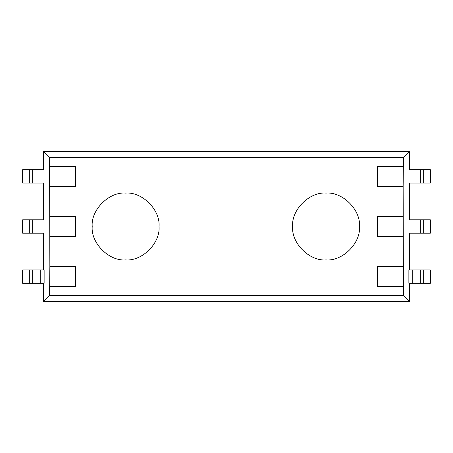 <?xml version="1.0" encoding="UTF-8"?>
<svg xmlns="http://www.w3.org/2000/svg" width="453" height="453" viewBox="0 0 453 453"><rect width="100%" height="100%" fill="white"/><g stroke="black" fill="none" stroke-linecap="round" stroke-linejoin="round"><path stroke-width="0.68" d="M420.327 219.818L408.974 219.818L408.974 233.182L423.668 233.182L423.668 219.818L420.327 219.818L420.327 233.182M423.668 219.818L430.35 219.818L430.35 233.182L423.668 233.182M32.673 233.182L44.026 233.182L44.026 219.818L29.332 219.818L29.332 233.182L32.673 233.182L32.673 219.818M29.332 233.182L22.65 233.182L22.65 219.818L29.332 219.818M32.673 183.074L44.026 183.074L44.026 169.711L29.332 169.711L29.332 183.074L32.673 183.074L32.673 169.711M29.332 183.074L22.65 183.074L22.65 169.711L29.332 169.711M40.764 283.289L44.128 283.289L44.128 269.926L29.332 269.926L29.332 283.289L40.764 283.289L40.764 269.926M29.332 283.289L22.65 283.289L22.65 269.926L29.332 269.926M423.668 183.074L408.974 183.074L408.974 169.711L430.35 169.711L430.35 183.074L423.668 183.074L423.668 169.711M412.236 269.926L408.872 269.926L408.872 283.289L423.668 283.289L423.668 269.926L412.236 269.926L412.236 283.289M423.668 269.926L430.35 269.926L430.35 283.289L423.668 283.289M43.437 233.182L43.437 269.926M43.437 283.289L43.437 301.664L49.575 295.526L49.853 266.585L75.725 266.585L75.725 286.63L49.853 286.63M409.563 169.711L409.563 151.336L403.425 157.474L49.575 157.474L49.853 266.585M49.575 157.474L43.437 151.336L43.437 169.711M43.437 183.074L43.437 219.818M409.563 219.818L409.563 183.074M403.147 166.37L377.275 166.37L377.275 186.415L403.147 186.415L403.425 157.474M403.147 186.415L403.425 295.526L409.563 301.664L409.563 283.289M409.563 269.926L409.563 233.182M92.214 226.5C90.719 209.971 109.088 191.602 125.617 193.097C142.146 191.602 160.515 209.971 159.02 226.5C160.515 243.029 142.146 261.398 125.617 259.903C109.088 261.398 90.719 243.029 92.214 226.5M292.644 226.5C291.149 209.971 309.518 191.602 326.047 193.097C342.576 191.602 360.945 209.971 359.45 226.5C360.945 243.029 342.576 261.398 326.047 259.903C309.518 261.398 291.149 243.029 292.644 226.5M49.853 216.477L75.725 216.477L75.725 236.523L49.853 236.523M49.853 166.37L75.725 166.37L75.725 186.415L49.853 186.415M403.147 266.585L377.275 266.585L377.275 286.63L403.147 286.63M403.147 216.477L377.275 216.477L377.275 236.523L403.147 236.523M43.437 301.664L409.563 301.664M49.575 295.526L403.425 295.526M409.563 151.336L43.437 151.336M32.673 269.926L32.673 283.289M420.327 183.074L420.327 169.711M420.327 283.289L420.327 269.926"/></g></svg>
